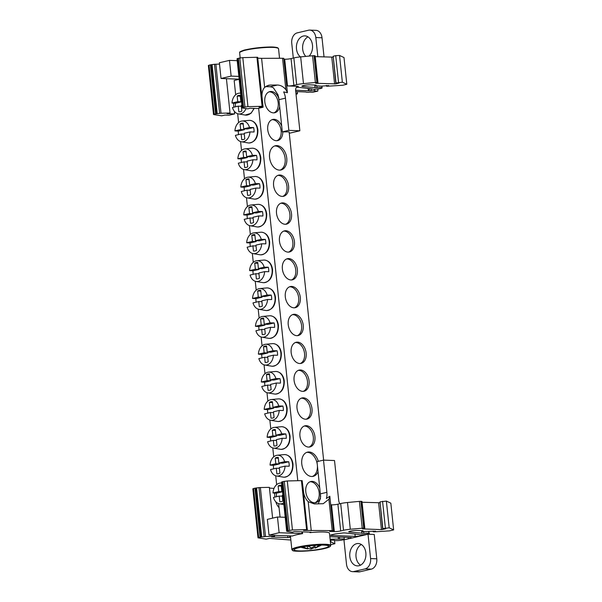<?xml version="1.0" encoding="UTF-8"?>
<svg xmlns="http://www.w3.org/2000/svg" width="602" height="602" viewBox="0 0 602 602"><rect width="100%" height="100%" fill="white"/><g stroke="black" fill="none" stroke-linecap="round" stroke-linejoin="round"><path stroke-width="0.9" d="M273.97 112.852A10.851 7.359 76.8 0 0 278.192 102.837A10.851 7.359 76.8 0 0 269.034 91.858M279.659 106.584A10.851 7.359 -103.2 0 1 274.798 112.732A10.851 7.359 -103.2 0 1 264.812 101.881A10.851 7.359 -103.2 0 1 269.831 91.602A10.851 7.359 -103.2 0 1 278.786 98.276M276.897 140.702A10.851 7.359 76.8 0 0 281.119 130.687A10.851 7.359 76.8 0 0 271.961 119.708M282.82 131.891A10.851 7.359 -103.2 0 1 277.725 140.582A10.851 7.359 -103.2 0 1 267.739 129.731A10.851 7.359 -103.2 0 1 272.759 119.452A10.851 7.359 -103.2 0 1 281.713 126.127M280.193 170.103A12.439 8.436 76.8 0 0 285.145 158.574A12.439 8.436 76.8 0 0 274.527 146.008M286.763 158.198A12.439 8.436 -103.2 0 1 281.014 169.975A12.439 8.436 -103.2 0 1 269.576 157.536A12.439 8.436 -103.2 0 1 275.317 145.759A12.439 8.436 -103.2 0 1 286.763 158.198M282.752 196.41A10.851 7.359 76.8 0 0 286.973 186.387A10.851 7.359 76.8 0 0 277.815 175.408M288.591 186.003A10.851 7.359 -103.2 0 1 283.58 196.282A10.851 7.359 -103.2 0 1 273.594 185.431A10.851 7.359 -103.2 0 1 278.613 175.152A10.851 7.359 -103.2 0 1 288.591 186.003M285.679 224.26A10.851 7.359 76.8 0 0 289.901 214.237A10.851 7.359 76.8 0 0 280.743 203.265M291.518 213.86A10.851 7.359 -103.2 0 1 286.507 224.132A10.851 7.359 -103.2 0 1 276.521 213.281A10.851 7.359 -103.2 0 1 281.54 203.002A10.851 7.359 -103.2 0 1 291.518 213.86M288.606 252.11A10.851 7.359 76.8 0 0 292.828 242.087A10.851 7.359 76.8 0 0 283.67 231.115M294.446 241.711A10.851 7.359 -103.2 0 1 289.434 251.99A10.851 7.359 -103.2 0 1 279.448 241.131A10.851 7.359 -103.2 0 1 284.468 230.859A10.851 7.359 -103.2 0 1 294.446 241.711M291.534 279.96A10.851 7.359 76.8 0 0 295.755 269.937A10.851 7.359 76.8 0 0 286.597 258.965M297.373 269.561A10.851 7.359 -103.2 0 1 292.361 279.84A10.851 7.359 -103.2 0 1 282.376 268.989A10.851 7.359 -103.2 0 1 287.395 258.709A10.851 7.359 -103.2 0 1 297.373 269.561M294.461 307.81A10.851 7.359 76.8 0 0 298.682 297.794A10.851 7.359 76.8 0 0 289.524 286.815M300.3 297.411A10.851 7.359 -103.2 0 1 295.289 307.69A10.851 7.359 -103.2 0 1 285.303 296.839A10.851 7.359 -103.2 0 1 290.322 286.56A10.851 7.359 -103.2 0 1 300.3 297.411M297.388 335.66A10.851 7.359 76.8 0 0 301.61 325.644A10.851 7.359 76.8 0 0 292.452 314.665M303.227 325.261A10.851 7.359 -103.2 0 1 298.216 335.54A10.851 7.359 -103.2 0 1 288.23 324.689A10.851 7.359 -103.2 0 1 293.249 314.41A10.851 7.359 -103.2 0 1 303.227 325.261M300.315 363.518A10.851 7.359 76.8 0 0 304.537 353.494A10.851 7.359 76.8 0 0 295.379 342.515M306.155 353.111A10.851 7.359 -103.2 0 1 301.143 363.39A10.851 7.359 -103.2 0 1 291.157 352.539A10.851 7.359 -103.2 0 1 296.176 342.26A10.851 7.359 -103.2 0 1 306.155 353.111M303.242 391.368A10.851 7.359 76.8 0 0 307.464 381.344A10.851 7.359 76.8 0 0 298.306 370.373M309.082 380.968A10.851 7.359 -103.2 0 1 304.07 391.24A10.851 7.359 -103.2 0 1 294.085 380.389A10.851 7.359 -103.2 0 1 299.104 370.11A10.851 7.359 -103.2 0 1 309.082 380.968M306.17 419.218A10.851 7.359 76.8 0 0 310.391 409.194A10.851 7.359 76.8 0 0 301.233 398.223M312.009 408.818A10.851 7.359 -103.2 0 1 306.997 419.097A10.851 7.359 -103.2 0 1 297.012 408.239A10.851 7.359 -103.2 0 1 302.031 397.96A10.851 7.359 -103.2 0 1 312.009 408.818M314.951 502.768A10.851 7.359 76.8 0 0 319.173 492.752A10.851 7.359 76.8 0 0 310.015 481.773M320.633 496.537A10.851 7.359 -103.2 0 1 315.779 502.647A10.851 7.359 -103.2 0 1 305.793 491.796A10.851 7.359 -103.2 0 1 310.813 481.517A10.851 7.359 -103.2 0 1 319.767 488.192M312.393 476.468A12.439 8.436 76.8 0 0 317.404 465.722M318.044 471.78A12.439 8.436 -103.2 0 1 313.213 476.34A12.439 8.436 -103.2 0 1 301.775 463.901A12.439 8.436 -103.2 0 1 307.517 452.125A12.439 8.436 -103.2 0 1 318.323 461.335M309.097 447.068A10.851 7.359 76.8 0 0 313.318 437.044A10.851 7.359 76.8 0 0 304.16 426.073M314.936 436.668A10.851 7.359 -103.2 0 1 309.925 446.947A10.851 7.359 -103.2 0 1 299.939 436.089A10.851 7.359 -103.2 0 1 304.958 425.817A10.851 7.359 -103.2 0 1 314.936 436.668M259.492 183.678A10.911 7.886 92.2 0 1 259.898 185.867A10.911 7.886 92.2 0 1 259.959 188.14L255.85 188.08L250.101 189.434L250.643 194.627A8.262 5.967 -87.8 0 1 247.979 195.372A8.262 5.967 -87.8 0 1 247.595 195.341L247.053 190.149L241.297 191.504A10.422 7.525 92.2 0 0 247.226 197.9L253.999 199.059A11.325 8.18 92.2 0 0 263.307 185.92A11.325 8.18 92.2 0 0 254.864 176.529L248.024 177.169A10.422 7.525 92.2 0 1 255.383 183.625L259.492 183.678L253.382 185.115L249.627 184.972L255.383 183.625M244.465 190.759A10.911 7.886 92.2 0 1 244.284 189.54A10.911 7.886 92.2 0 1 244.216 187.275L240.83 187.041A10.422 7.525 92.2 0 1 248.024 177.169M262.419 211.535A10.911 7.886 92.2 0 1 262.826 213.718A10.911 7.886 92.2 0 1 262.886 215.99L258.777 215.93L253.028 217.284L253.57 222.477A8.262 5.967 -87.8 0 1 250.906 223.222A8.262 5.967 -87.8 0 1 250.522 223.191L249.98 217.999L244.224 219.354A10.422 7.525 92.2 0 0 250.154 225.75L256.926 226.909A11.325 8.18 92.2 0 0 266.234 213.77A11.325 8.18 92.2 0 0 257.791 204.379L250.951 205.019A10.422 7.525 92.2 0 1 258.311 211.475L262.419 211.535L256.309 212.973L252.554 212.83L258.311 211.475M247.392 218.609A10.911 7.886 92.2 0 1 247.211 217.39A10.911 7.886 92.2 0 1 247.144 215.125L243.757 214.899A10.422 7.525 92.2 0 1 250.951 205.019M265.347 239.385A10.911 7.886 92.2 0 1 265.753 241.575A10.911 7.886 92.2 0 1 265.813 243.84L261.704 243.78L255.955 245.134L256.497 250.327A8.262 5.967 -87.8 0 1 253.833 251.072A8.262 5.967 -87.8 0 1 253.45 251.042L252.908 245.849L247.151 247.204A10.422 7.525 92.2 0 0 253.081 253.6L259.853 254.759A11.325 8.18 92.2 0 0 269.162 241.62A11.325 8.18 92.2 0 0 260.719 232.229L253.878 232.869A10.422 7.525 92.2 0 1 261.238 239.325L265.347 239.385L259.236 240.823L255.481 240.68L261.238 239.325M250.319 246.459A10.911 7.886 92.2 0 1 250.139 245.24A10.911 7.886 92.2 0 1 250.071 242.975L246.685 242.749A10.422 7.525 92.2 0 1 253.878 232.869M268.274 267.235A10.911 7.886 92.2 0 1 268.68 269.425A10.911 7.886 92.2 0 1 268.74 271.69L264.632 271.63L258.883 272.984L259.424 278.177A8.262 5.967 -87.8 0 1 256.761 278.929A8.262 5.967 -87.8 0 1 256.377 278.892L255.835 273.699L250.078 275.054A10.422 7.525 92.2 0 0 256.008 281.45L262.781 282.609A11.325 8.18 92.2 0 0 272.089 269.47A11.325 8.18 92.2 0 0 263.646 260.087L256.806 260.726A10.422 7.525 92.2 0 1 264.165 267.175L268.274 267.235L262.163 268.673L258.408 268.53L264.165 267.175M253.246 274.309A10.911 7.886 92.2 0 1 253.066 273.097A10.911 7.886 92.2 0 1 252.998 270.825L249.612 270.599A10.422 7.525 92.2 0 1 256.806 260.726M271.201 295.085A10.911 7.886 92.2 0 1 271.607 297.275A10.911 7.886 92.2 0 1 271.668 299.54L267.559 299.48L261.81 300.834L262.352 306.027A8.262 5.967 -87.8 0 1 259.688 306.779A8.262 5.967 -87.8 0 1 259.304 306.749L258.762 301.549L253.006 302.904A10.422 7.525 92.2 0 0 258.935 309.3L265.708 310.466A11.325 8.18 92.2 0 0 275.016 297.328A11.325 8.18 92.2 0 0 266.573 287.937L259.733 288.576A10.422 7.525 92.2 0 1 267.092 295.025L271.201 295.085L265.091 296.523L261.336 296.38L267.092 295.025M256.174 302.159A10.911 7.886 92.2 0 1 255.993 300.947A10.911 7.886 92.2 0 1 255.925 298.675L252.539 298.449A10.422 7.525 92.2 0 1 259.733 288.576M235.63 106.757A10.911 7.886 92.2 0 1 235.457 105.538A10.911 7.886 92.2 0 1 235.39 103.273L232.003 103.047A10.422 7.525 92.2 0 1 239.19 93.167A10.422 7.525 92.2 0 1 240.627 93.227M253.592 127.534A10.911 7.886 92.2 0 1 253.999 129.723A10.911 7.886 92.2 0 1 254.059 131.988L249.95 131.928L244.194 133.283L244.788 138.919A8.262 5.967 -87.8 0 1 242.124 139.672A8.262 5.967 -87.8 0 1 241.741 139.641L241.146 133.998L235.397 135.352A10.422 7.525 92.2 0 0 241.327 141.748L248.099 142.907A11.325 8.18 92.2 0 0 257.408 129.769A11.325 8.18 92.2 0 0 248.957 120.385L242.117 121.025A10.422 7.525 92.2 0 1 249.484 127.474L253.592 127.534L247.475 128.971L243.727 128.828L249.484 127.474M238.558 134.607A10.911 7.886 92.2 0 1 238.384 133.396A10.911 7.886 92.2 0 1 238.317 131.123L234.93 130.897A10.422 7.525 92.2 0 1 242.117 121.025M256.52 155.384A10.911 7.886 92.2 0 1 256.926 157.573A10.911 7.886 92.2 0 1 256.986 159.839L252.878 159.778L247.121 161.133L247.715 166.777A8.262 5.967 -87.8 0 1 245.052 167.522A8.262 5.967 -87.8 0 1 244.668 167.491L244.073 161.848L238.324 163.202A10.422 7.525 92.2 0 0 244.254 169.598L251.026 170.765A11.325 8.18 92.2 0 0 260.335 157.626A11.325 8.18 92.2 0 0 251.884 148.235L245.052 148.875A10.422 7.525 92.2 0 1 252.411 155.324L256.52 155.384L250.402 156.821L246.654 156.678L252.411 155.324M241.485 162.457A10.911 7.886 92.2 0 1 241.312 161.246A10.911 7.886 92.2 0 1 241.244 158.973L237.858 158.747A10.422 7.525 92.2 0 1 245.052 148.875M277.055 350.785A10.911 7.886 92.2 0 1 277.462 352.975A10.911 7.886 92.2 0 1 277.522 355.248L273.413 355.188L267.664 356.534L268.206 361.734A8.262 5.967 -87.8 0 1 265.542 362.479A8.262 5.967 -87.8 0 1 265.158 362.449L264.617 357.257L258.86 358.604A10.422 7.525 92.2 0 0 264.79 365.008L271.562 366.166A11.325 8.18 92.2 0 0 280.871 353.028A11.325 8.18 92.2 0 0 272.428 343.637L265.587 344.276A10.422 7.525 92.2 0 1 272.947 350.733L277.055 350.785L270.945 352.223L267.19 352.08L272.947 350.733M262.028 357.866A10.911 7.886 92.2 0 1 261.847 356.647A10.911 7.886 92.2 0 1 261.78 354.382L258.393 354.149A10.422 7.525 92.2 0 1 265.587 344.276M274.128 322.935A10.911 7.886 92.2 0 1 274.535 325.125A10.911 7.886 92.2 0 1 274.595 327.39L270.486 327.337L264.737 328.684L265.279 333.877A8.262 5.967 -87.8 0 1 262.615 334.629A8.262 5.967 -87.8 0 1 262.231 334.599L261.689 329.407L255.933 330.754A10.422 7.525 92.2 0 0 261.862 337.158L268.635 338.316A11.325 8.18 92.2 0 0 277.943 325.178A11.325 8.18 92.2 0 0 269.5 315.787L262.66 316.426A10.422 7.525 92.2 0 1 270.02 322.875L274.128 322.935L268.018 324.373L264.263 324.23L270.02 322.875M259.101 330.009A10.911 7.886 92.2 0 1 258.92 328.797A10.911 7.886 92.2 0 1 258.852 326.532L255.466 326.299A10.422 7.525 92.2 0 1 262.66 316.426M279.983 378.635A10.911 7.886 92.2 0 1 280.389 380.825A10.911 7.886 92.2 0 1 280.449 383.098L276.341 383.038L270.591 384.392L271.133 389.584A8.262 5.967 -87.8 0 1 268.469 390.329A8.262 5.967 -87.8 0 1 268.086 390.299L267.544 385.107L261.787 386.461A10.422 7.525 92.2 0 0 267.717 392.858L274.489 394.017A11.325 8.18 92.2 0 0 283.798 380.878A11.325 8.18 92.2 0 0 275.355 371.487L268.515 372.126A10.422 7.525 92.2 0 1 275.874 378.583L279.983 378.635L273.872 380.08L270.117 379.93L275.874 378.583M264.955 385.716A10.911 7.886 92.2 0 1 264.775 384.497A10.911 7.886 92.2 0 1 264.707 382.232L261.321 381.999A10.422 7.525 92.2 0 1 268.515 372.126M288.719 461.749A10.911 7.886 92.2 0 1 289.126 463.939A10.911 7.886 92.2 0 1 289.186 466.204L285.077 466.144L279.32 467.498L279.915 473.134A8.262 5.967 -87.8 0 1 277.251 473.887A8.262 5.967 -87.8 0 1 276.867 473.857L276.273 468.213L270.524 469.568A10.422 7.525 92.2 0 0 276.453 475.964L283.226 477.123A11.325 8.18 92.2 0 0 292.534 463.984A11.325 8.18 92.2 0 0 284.084 454.6L277.251 455.232A10.422 7.525 92.2 0 1 284.611 461.689L288.719 461.749L282.609 463.186L278.854 463.043L284.611 461.689M273.692 468.823A10.911 7.886 92.2 0 1 273.511 467.603A10.911 7.886 92.2 0 1 273.443 465.338L270.057 465.113A10.422 7.525 92.2 0 1 277.251 455.232M276.619 496.673A10.911 7.886 92.2 0 1 276.438 495.461A10.911 7.886 92.2 0 1 276.371 493.188L272.984 492.963A10.422 7.525 92.2 0 1 280.178 483.09A10.422 7.525 92.2 0 1 281.608 483.143M282.865 406.041A10.911 7.886 92.2 0 1 283.271 408.231A10.911 7.886 92.2 0 1 283.331 410.504L279.223 410.444L273.466 411.798L274.06 417.434A8.262 5.967 -87.8 0 1 271.397 418.179A8.262 5.967 -87.8 0 1 271.013 418.149L270.418 412.513L264.669 413.867A10.422 7.525 92.2 0 0 270.599 420.264L277.371 421.423A11.325 8.18 92.2 0 0 286.68 408.284A11.325 8.18 92.2 0 0 278.229 398.893L271.397 399.532A10.422 7.525 92.2 0 1 278.756 405.989L282.865 406.041L276.754 407.479L272.999 407.336L278.756 405.989M267.837 413.122A10.911 7.886 92.2 0 1 267.657 411.903A10.911 7.886 92.2 0 1 267.589 409.638L264.203 409.405A10.422 7.525 92.2 0 1 271.397 399.532M285.792 433.899A10.911 7.886 92.2 0 1 286.198 436.081A10.911 7.886 92.2 0 1 286.259 438.354L282.15 438.294L276.393 439.648L276.988 445.284A8.262 5.967 -87.8 0 1 274.324 446.037A8.262 5.967 -87.8 0 1 273.94 445.999L273.346 440.363L267.597 441.717A10.422 7.525 92.2 0 0 273.526 448.114L280.299 449.273A11.325 8.18 92.2 0 0 289.607 436.134A11.325 8.18 92.2 0 0 281.157 426.743L274.324 427.382A10.422 7.525 92.2 0 1 281.683 433.839L285.792 433.899L279.682 435.336L275.927 435.193L281.683 433.839M270.765 440.973A10.911 7.886 92.2 0 1 270.584 439.753A10.911 7.886 92.2 0 1 270.516 437.488L267.13 437.263A10.422 7.525 92.2 0 1 274.324 427.382M296.402 87.335A6.78 0.918 -6 0 1 298.765 87.388L312.227 88.908A4.974 0.67 174 0 0 315.297 89.194A4.974 0.67 174 0 0 320.61 88.509A4.974 0.67 174 0 0 322.115 87.854A4.974 0.67 174 0 0 317.013 87.719L302.671 86.455A4.523 0.61 -6 0 1 301.895 86.199A4.523 0.61 -6 0 1 303.273 85.604L303.792 85.484A4.523 0.61 -6 0 1 310.15 84.844L315.591 85.055L316.223 85.198L315.275 85.793L315.2 85.04M330.761 545.517L330.25 546.481L324.613 548.512C314.033 551.221 293.039 552.019 292.542 550.439L291.857 549.611A19.557 2.641 -6 0 1 297.794 547.045A19.557 2.641 -6 0 1 318.782 544.336A19.557 2.641 -6 0 1 330.761 545.517L329.475 533.267A19.557 2.641 174 0 0 309.992 532.65L309.94 532.153M302.422 531.867L302.603 533.613A4.523 0.61 -6 0 1 302.061 533.605L301.873 531.844M269.019 535.103L267.363 519.375L277.469 516.998L279.125 532.725L269.019 535.103L291.947 535.983A4.523 0.61 -6 0 1 292.376 536.013A19.557 2.641 -6 0 1 296.508 534.794A19.557 2.641 -6 0 1 302.603 533.613M300.458 56.904A11.19 8.082 92.2 0 1 296.538 45.24A11.19 8.082 92.2 0 1 303.325 36.03A11.19 8.082 92.2 0 1 304.913 35.872A11.19 8.082 92.2 0 1 312.265 43.728A11.19 8.082 92.2 0 1 309.097 56.084M307.976 36.85A11.19 8.082 -87.8 0 0 302.686 45.872A11.19 8.082 -87.8 0 0 305.808 56.392M358.995 565.737A11.19 8.082 92.2 0 1 357.407 565.888A11.19 8.082 92.2 0 1 349.754 555.495A11.19 8.082 92.2 0 1 356.677 543.674A11.19 8.082 92.2 0 1 358.265 543.523A11.19 8.082 92.2 0 1 365.918 553.915A11.19 8.082 92.2 0 1 358.995 565.737M361.335 544.494A11.19 8.082 -87.8 0 0 355.963 554.63A11.19 8.082 -87.8 0 0 360.545 565.15M323.304 548.467A17.3 2.34 -6 0 1 304.747 550.86A17.3 2.34 -6 0 1 294.152 549.814A17.3 2.34 -6 0 1 299.405 547.549A17.3 2.34 -6 0 1 317.961 545.156A17.3 2.34 -6 0 1 328.557 546.202A17.3 2.34 -6 0 1 323.304 548.467M241.447 101.001L240.8 100.978L241.425 100.827M241.899 105.282L241.267 105.433L241.861 111.069A8.262 5.967 -87.8 0 1 239.197 111.821A8.262 5.967 -87.8 0 1 238.813 111.784L238.219 106.148L232.47 107.502A10.422 7.525 92.2 0 0 238.4 113.898L245.172 115.057A11.325 8.18 92.2 0 0 253.788 108.368M276.371 493.188L282.488 491.751L282.398 490.916L281.781 490.893L282.413 490.743M282.88 495.198L282.248 495.348L282.842 500.984A8.262 5.967 -87.8 0 1 280.178 501.737A8.262 5.967 -87.8 0 1 279.795 501.707L279.2 496.063L273.451 497.418A10.422 7.525 92.2 0 0 279.381 503.814L283.866 504.581M319.617 544.818L315.23 548.076L314.981 545.736M315.23 548.076L321.566 545.066M315.147 547.278L311.023 549.062L310.873 547.639M311.023 549.062L307.532 548.43M307.291 546.142L307.584 548.934L303.122 546.857M307.351 545.886L311.791 547.94L315.501 545.299M300.752 547.248L307.584 548.934M281.578 482.3L282.887 481.615L288.034 530.633L286.733 531.318L292.331 532.191L294.476 531.558L310.88 532.191L309.992 532.65M258.98 487.612L254.924 488.192L260.079 537.21L265.52 536.563L260.365 487.545L258.98 487.612L264.127 536.63M214.485 64.271L210.429 64.85L215.584 113.868L221.024 113.221L215.87 64.203L214.485 64.271L219.632 113.289M237.083 58.958L238.392 58.274L243.539 107.291L242.237 107.976L247.836 108.849L249.98 108.225L257.611 108.518L263.112 107.224L259.048 107.066L262.833 106.328L257.679 57.31L256.941 57.28L262.096 106.298L262.833 106.328M256.565 487.883L261.712 536.901M212.07 64.542L217.217 113.56M288.034 530.633L292.452 529.978L287.297 480.96L282.887 481.615M281.54 482.127L286.733 531.318M260.079 537.21L258.687 537.533L253.54 488.515L254.924 488.192M317.969 88.961L317.773 91.105L312.882 92.256L309.962 92.144A4.523 0.61 -6 0 1 305.869 91.986L303.965 91.918A4.613 0.625 174 0 0 303.521 91.888L295.748 91.587M311.52 88.742L310.76 90.842A4.523 0.61 -6 0 1 314.854 90.992L314.568 89.224M333.29 57.085L335.871 83.874L339.212 83.031L336.014 82.986L342.35 82.196L339.536 55.459L335.728 55.655L333.207 56.249L336.014 82.986M283.881 59.199L284.693 59.229A4.523 0.61 174 0 0 291.052 58.59L293.859 85.326A4.523 0.61 -6 0 1 288.584 85.966L286.687 85.89M339.536 55.459L343.998 57.544L346.805 84.28L342.666 85.251L327.067 86.252L328.722 85.552L321.235 86.154L315.275 85.793M329.836 536.721L350.356 537.511A4.613 0.625 -6 0 1 351.643 537.804A4.613 0.625 -6 0 1 350.244 538.406L343.945 539.889L346.504 564.224A8.955 6.471 -87.8 0 0 352.569 571.659A8.955 6.471 -87.8 0 0 353.833 571.539L365.105 568.89A8.955 6.471 -87.8 0 0 370.584 558.558L368.025 534.23L374.226 534.463L376.784 558.799L370.584 558.558M363.668 531.604L363.849 533.334A4.974 0.67 -6 0 1 368.958 533.477L368.77 531.754L369.583 534.29M352.569 571.659L358.762 571.9A8.955 6.471 -87.8 0 0 360.034 571.772L371.306 569.123A8.955 6.471 -87.8 0 0 376.784 558.799M368.025 534.23L361.621 535.72A4.56 0.617 -6 0 1 355.21 536.367L354.962 534.004M330.716 504.815L331.529 504.845A4.523 0.61 174 0 0 332.613 504.852A4.523 0.61 174 0 0 337.888 504.205L340.694 530.941A4.523 0.61 -6 0 1 334.336 531.589L329.648 531.408L333.433 530.663L332.206 530.618L328.903 499.208A12.537 8.503 76.8 0 0 329.821 496.259L326.367 498.486A12.537 8.503 -103.2 0 0 326.886 492.323L320.362 493.858L316.983 461.651L323.5 460.116L326.886 492.323M382.849 528.609L389.185 527.819L386.371 501.082L380.043 501.865L382.849 528.609L385.754 528.594M389.185 527.819L393.64 529.895L389.502 530.874L373.91 531.875L375.558 531.175L362.442 531.558L361.975 530.655M317.833 56.731L315.817 37.542L322.017 37.776A8.955 6.471 -87.8 0 0 315.96 30.341L309.759 30.1A8.955 6.471 -87.8 0 0 308.487 30.228L297.222 32.877A8.955 6.471 -87.8 0 0 291.744 43.201L293.302 58.055M322.017 37.776L324.034 56.972M215.584 113.868L214.192 114.192L209.044 65.174L210.429 64.85M237.045 58.785L242.237 107.976M243.539 107.291L247.956 106.644L242.802 57.626L238.392 58.274M307.329 529.662L306.591 529.64L301.436 480.622L302.174 480.644L307.329 529.662L303.543 530.407L332.206 530.618M253.54 488.515L252.848 488.809L258.002 537.827L258.687 537.533M290.849 540.039L269.568 538.391L266.152 539.144L258.002 537.827M310.12 88.599L308.375 90.744L310.76 90.842M314.854 90.992L317.773 91.105M317.961 82.594L315.155 55.858L314.522 55.715L317.329 82.451L317.961 82.594L315.629 83.279L335.871 83.874M293.859 85.326L296.673 84.664A9.045 1.219 -6 0 1 303.476 83.618L300.669 56.881A9.045 1.219 174 0 0 293.859 57.927L291.052 58.59M317.329 82.451L316.863 82.429L314.048 55.693L314.522 55.715M348.287 537.428L348.152 538.895M363.548 534.719L363.706 535.231M329.821 496.259L333.433 530.663M363.698 528.052L360.884 501.315L361.358 501.331L364.165 528.067L350.311 529.241A9.045 1.219 174 0 0 343.509 530.279L340.694 530.941M350.311 529.241L347.505 502.504A9.045 1.219 174 0 0 340.702 503.543L337.888 504.205M364.165 528.067L364.797 528.21L362.464 528.895L381.435 529.625L385.777 528.774M364.797 528.21L361.99 501.474L361.358 501.331M380.125 502.7L382.706 529.497M363.849 533.334L349.506 532.078A4.523 0.61 -6 0 1 348.731 531.822A4.523 0.61 -6 0 1 350.108 531.227L350.627 531.107A4.523 0.61 -6 0 1 356.986 530.46L362.427 530.671L363.059 530.813L362.058 531.468M315.817 37.542A8.955 6.471 -87.8 0 0 309.759 30.1M234.366 111.347L234.637 113.921L229.136 115.208L225.08 115.057L221.656 115.81L213.996 114.628L213.507 114.493L214.192 114.192M209.044 65.174L208.36 65.475L213.507 114.493M283.79 58.311L287.402 92.716A12.537 8.503 76.8 0 0 285.86 89.668L282.556 58.259L283.79 58.311M265.542 86.62L269.952 86.771A12.537 8.503 76.8 0 1 273.458 87.892L278.011 94.823L278.937 99.684L285.461 98.149A12.537 8.503 -103.2 0 0 283.632 91.903L287.402 92.716M276.544 435.216L276.634 436.051L270.516 437.488M273.617 407.366L273.707 408.201L267.589 409.638M279.471 463.066L279.561 463.901L273.443 465.338M270.734 379.96L270.825 380.795L264.707 382.232M264.88 324.252L264.97 325.088L258.852 326.532M267.807 352.102L267.898 352.945L261.78 354.382M247.272 156.701L247.354 157.536L241.244 158.973M244.344 128.851L244.427 129.686L238.317 131.123M241.417 101.001L241.5 101.836L235.39 103.273M261.953 296.402L262.043 297.237L255.925 298.675M259.026 268.552L259.116 269.387L252.998 270.825M256.098 240.702L256.189 241.537L250.071 242.975M253.171 212.852L253.261 213.687L247.144 215.125M250.244 184.995L250.334 185.837L244.216 187.275M287.297 480.96L301.436 480.622M306.591 529.64L292.452 529.978M348.167 538.895L363.758 535.231M272.616 518.141L269.38 487.357L260.365 487.545M290.442 535.931L290.578 537.217L287.914 537.594L271.502 536.961L274.535 536.374L274.422 535.313M274.535 536.374L265.52 536.563M295.627 90.277A22.793 15.456 -103.2 0 1 296.229 90.285L308.375 90.744L308.126 88.381M315.23 56.633L333.056 57.137M314.048 55.693L312.573 55.753L315.38 82.489L316.863 82.429M302.671 86.455L302.595 85.793M314.786 85.017L315.079 87.779M234.637 113.921L227.014 113.627L230.039 113.033L221.024 113.221M226.427 78.689L230.039 113.033M233.523 103.145A12.529 8.496 76.8 0 0 233.591 103.98L233.93 107.156M330.671 535.012L330.716 535.426L330.769 534.99L335.322 533.921L343.02 532.958A6.78 0.918 -6 0 1 345.601 533.003L359.063 534.523A4.974 0.67 -6 0 0 364.105 534.659A4.974 0.67 -6 0 0 368.958 533.477M355.21 536.367L330.716 535.426L330.769 534.99M330.746 540.107L330.942 541.973L330.385 541.943M330.671 544.697L334.87 543.719L334.524 540.438M330.189 540.107L334.419 540.205M339.445 537.089L339.648 539.091L330.099 539.211M338.241 537.044L338.467 539.151M318.149 503.927L320.445 498.546L320.362 493.858L320.625 496.334M328.903 499.208L323.236 503.693L314.364 503.942L308.194 501.684A12.529 8.496 -103.2 0 1 303.498 491.48L302.272 481.532M308.194 501.684L311.249 530.701M360.884 501.315L359.409 501.376L362.216 528.112M362.065 502.249L379.892 502.76M393.64 529.895L390.833 503.159L386.371 501.082M349.506 532.078L349.431 531.408M361.621 530.64L361.915 533.402M215.87 64.203L219.512 64.128M242.802 57.626L256.941 57.28M262.096 106.298L247.956 106.644M263.112 107.224L262.066 97.283A12.529 8.496 -103.2 0 1 264.647 87.365L268.477 85.273L270.336 85.055L266.724 85.905M257.776 58.198L261.599 58.341L264.647 87.365M276.634 436.051L272.879 435.908L267.13 437.263M273.346 440.363L276.484 440.483M273.707 408.201L269.952 408.058L264.203 409.405M270.418 412.513L273.556 412.633M282.488 491.751L278.734 491.608L272.984 492.963M279.2 496.063L282.338 496.183M279.561 463.901L275.806 463.758L270.057 465.113M276.273 468.213L279.411 468.333M270.825 380.795L267.07 380.652L261.321 381.999M267.544 385.107L270.674 385.227M264.97 325.088L261.215 324.945L255.466 326.299M261.689 329.407L264.82 329.527M267.898 352.945L264.143 352.802L258.393 354.149M264.617 357.257L267.747 357.377M247.354 157.536L243.607 157.393L237.858 158.747M244.073 161.848L247.211 161.968M244.427 129.686L240.68 129.543L234.93 130.897M241.146 133.998L244.284 134.118M241.5 101.836L237.752 101.693L232.003 103.047M238.219 106.148L241.357 106.268M262.043 297.237L258.288 297.095L252.539 298.449M258.762 301.549L261.893 301.67M259.116 269.387L255.361 269.245L249.612 270.599M255.835 273.699L258.965 273.82M256.189 241.537L252.434 241.394L246.685 242.749M252.908 245.849L256.038 245.97M253.261 213.687L249.506 213.544L243.757 214.899M249.98 217.999L253.111 218.12M250.334 185.837L246.579 185.694L240.83 187.041M247.053 190.149L250.184 190.27M290.578 537.217A19.557 2.641 174 0 0 290.57 537.353L291.857 549.611M330.942 541.973L334.87 543.719M339.648 539.091A4.974 0.67 -6 0 1 344.306 539.272A4.974 0.67 -6 0 1 339.43 540.461A4.974 0.67 -6 0 1 334.411 540.31A4.974 0.67 -6 0 1 334.419 540.257M269.455 488.064L274 488.425M274.489 493.061L274.911 497.071M275.769 501.752A12.529 8.496 76.8 0 0 279.072 507.704M296.033 94.288A4.974 0.67 174 0 0 297.471 93.656A4.974 0.67 174 0 0 295.928 93.333M346.805 84.28L342.35 82.196M300.669 56.881L312.573 55.753M315.38 82.489L303.476 83.618M347.505 502.504L359.409 501.376M282.556 58.259L261.599 58.341M269.952 86.771L277.341 85.032L270.336 85.055M277.341 85.032C280.615 85.108 283.452 86.658 285.86 89.668M275.927 435.193L275.332 429.55A8.262 5.967 -87.8 0 0 274.956 429.519A8.262 5.967 -87.8 0 0 272.285 430.264L272.879 435.908M282.15 438.294A10.422 7.525 92.2 0 1 273.526 448.114M272.999 407.336L272.405 401.7A8.262 5.967 -87.8 0 0 272.029 401.669A8.262 5.967 -87.8 0 0 269.357 402.414L269.952 408.058M279.223 410.444A10.422 7.525 92.2 0 1 270.599 420.264M281.781 490.893L281.187 485.25A8.262 5.967 -87.8 0 0 280.81 485.22A8.262 5.967 -87.8 0 0 278.139 485.972L278.734 491.608M283.677 502.805A10.422 7.525 92.2 0 1 279.381 503.814M278.854 463.043L278.259 457.4A8.262 5.967 -87.8 0 0 277.883 457.369A8.262 5.967 -87.8 0 0 275.212 458.122L275.806 463.758M285.077 466.144A10.422 7.525 92.2 0 1 276.453 475.964M270.117 379.93L269.478 373.85A8.262 5.967 -87.8 0 0 269.102 373.819A8.262 5.967 -87.8 0 0 266.43 374.564L267.07 380.652M276.341 383.038A10.422 7.525 92.2 0 1 267.717 392.858M264.263 324.23L263.623 318.149A8.262 5.967 -87.8 0 0 263.247 318.112A8.262 5.967 -87.8 0 0 260.576 318.864L261.215 324.945M270.486 327.337A10.422 7.525 92.2 0 1 261.862 337.158M267.19 352.08L266.551 346A8.262 5.967 -87.8 0 0 266.174 345.969A8.262 5.967 -87.8 0 0 263.503 346.714L264.143 352.802M273.413 355.188A10.422 7.525 92.2 0 1 264.79 365.008M246.654 156.678L246.06 151.042A8.262 5.967 -87.8 0 0 245.684 151.004A8.262 5.967 -87.8 0 0 243.012 151.757L243.607 157.393M252.878 159.778A10.422 7.525 92.2 0 1 244.254 169.598M243.727 128.828L243.133 123.184A8.262 5.967 -87.8 0 0 242.756 123.154A8.262 5.967 -87.8 0 0 240.085 123.907L240.68 129.543M249.95 131.928A10.422 7.525 92.2 0 1 241.327 141.748M240.8 100.978L240.206 95.334A8.262 5.967 -87.8 0 0 239.829 95.304A8.262 5.967 -87.8 0 0 237.158 96.057L237.752 101.693M246.015 108.586A10.422 7.525 92.2 0 1 238.4 113.898M221.024 78.478L219.369 62.751L229.475 60.373L231.13 76.1L221.024 78.478L239.152 79.178M237.211 60.667L229.475 60.373M261.336 296.38L260.696 290.292A8.262 5.967 -87.8 0 0 260.32 290.262A8.262 5.967 -87.8 0 0 257.648 291.014L258.288 297.095M267.559 299.48A10.422 7.525 92.2 0 1 258.935 309.3M258.408 268.53L257.769 262.442A8.262 5.967 -87.8 0 0 257.393 262.412A8.262 5.967 -87.8 0 0 254.721 263.157L255.361 269.245M264.632 271.63A10.422 7.525 92.2 0 1 256.008 281.45M255.481 240.68L254.842 234.592A8.262 5.967 -87.8 0 0 254.465 234.562A8.262 5.967 -87.8 0 0 251.794 235.307L252.434 241.394M261.704 243.78A10.422 7.525 92.2 0 1 253.081 253.6M252.554 212.83L251.914 206.742A8.262 5.967 -87.8 0 0 251.538 206.712A8.262 5.967 -87.8 0 0 248.867 207.457L249.506 213.544M258.777 215.93A10.422 7.525 92.2 0 1 250.154 225.75M249.627 184.972L248.987 178.892A8.262 5.967 -87.8 0 0 248.611 178.862A8.262 5.967 -87.8 0 0 245.94 179.607L246.579 185.694M255.85 188.08A10.422 7.525 92.2 0 1 247.226 197.9M279.125 532.725L302.061 533.605M289.276 133.275L299.864 130.785L295.657 90.714A4.56 3.093 -103.2 0 1 297.764 86.395A4.56 3.093 -103.2 0 1 298.336 86.342L288.584 85.966M339.919 503.731A4.56 3.093 -103.2 0 1 338.738 500.608L334.524 460.538L323.5 460.116M330.716 504.777L332.613 504.852M285.461 98.149L288.84 130.356L282.323 131.891L278.666 97.11M238.859 76.401L231.13 76.1M277.469 516.998L285.197 517.291M299.864 130.785L288.84 130.356M239.167 79.314L234.17 80.487L235.668 94.74M317.239 464.157A12.439 8.436 76.8 0 0 306.727 452.373M282.323 131.891L289.118 131.838M280.058 517.095L278.643 503.641M276.649 484.663L275.716 475.783M273.722 456.805L272.789 447.933M270.795 428.955L269.862 420.083M267.867 401.105L266.979 392.677M264.985 373.699L264.052 364.827M262.058 345.849L261.125 336.977M259.131 317.999L258.198 309.127M256.204 290.149L255.271 281.277M253.276 262.299L252.343 253.419M250.349 234.441L249.416 225.569M247.422 206.591L246.489 197.719M244.495 178.741L243.517 169.425M241.522 150.447L240.589 141.575M238.595 122.597L237.662 113.718M258.634 108.277L297.779 480.705M323.628 460.124L289.163 132.192M280.562 501.737L279.795 501.707M281.277 486.092L278.139 485.972M277.635 473.879L276.867 473.857M278.35 458.242L275.212 458.122M274.708 446.029L273.94 445.999M275.423 430.385L272.285 430.264M271.78 418.179L271.013 418.149M272.495 402.535L269.357 402.414M268.853 390.329L268.086 390.299M269.568 374.685L266.43 374.564M265.918 362.479L265.158 362.449M266.641 346.835L263.503 346.714M262.991 334.629L262.231 334.599M263.714 318.985L260.576 318.864M260.064 306.772L259.304 306.749M260.786 291.135L257.648 291.014M257.137 278.922L256.377 278.892M257.859 263.277L254.721 263.157M254.21 251.072L253.45 251.042M254.932 235.427L251.794 235.307M251.282 223.222L250.522 223.191M252.005 207.577L248.867 207.457M248.355 195.372L247.595 195.341M249.077 179.727L245.94 179.607M245.428 167.522L244.668 167.491M246.15 151.877L243.012 151.757M242.501 139.672L241.741 139.641M243.223 124.027L240.085 123.907M239.573 111.814L238.813 111.784M240.296 96.177L237.158 96.057M324.561 548.512C321.092 549.476 307.645 551.552 297.689 551.221C288.102 550.807 293.625 548.422 298.156 547.504C301.617 546.541 315.064 544.464 325.02 544.795C334.607 545.216 329.083 547.594 324.561 548.512M245.729 49.77L240.047 52.118M245.571 50.177A19.557 2.641 174 0 0 239.634 52.743L239.769 52.186C238.798 52.246 243.2 50.116 245.782 49.755C253.021 48.16 260.832 47.242 269.207 47.001C272.51 46.873 275.295 47.099 277.552 47.686L278.538 48.657A19.557 2.641 174 0 0 266.558 47.475A19.557 2.641 174 0 0 245.571 50.177M282.097 481.833L287.252 530.851M287.816 530.686L282.662 481.668M281.774 481.961L286.928 530.979M255.97 487.981L261.118 536.999M260.312 537.157L255.165 488.139M211.475 64.64L216.622 113.658M215.817 113.816L210.67 64.798M237.278 58.627L242.433 107.645M242.756 107.517L237.602 58.499M243.321 107.352L238.166 58.334M284.272 481.291L289.427 530.309M284.693 59.229L287.493 85.928M334.336 531.589L331.529 504.845M239.777 57.95L244.931 106.968M278.004 48.122L273.346 47.069L262.615 47.332L245.834 49.748M353.833 571.539L360.034 571.772M365.105 568.89L371.306 569.123M326.638 86.101L326.57 85.469M335.728 55.655L338.542 82.391M293.859 57.927L296.673 84.664M350.244 538.406L350.146 537.496M361.524 534.839L361.621 535.72M340.702 503.543L343.509 530.279M382.563 501.27L385.378 528.014M373.473 531.716L373.406 531.092M362.111 531.408L362.035 530.655M289.645 535.893L289.803 537.398M295.635 90.42L296.229 90.285M331.785 57.265L334.599 84.002M316.833 85.981L317.013 87.719M378.62 502.888L381.435 529.625M287.726 535.825L287.914 537.594M298.336 86.342L297.222 86.598M254.864 176.529L255.722 176.506C260.23 177.138 262.916 180.307 263.774 186.01C263.902 193.897 260.929 198.276 254.857 199.149L253.999 199.059M257.791 204.379L258.649 204.356C263.157 204.996 265.843 208.157 266.701 213.86C266.829 221.747 263.857 226.126 257.784 226.999L256.926 226.909M260.719 232.229L261.577 232.206C266.084 232.846 268.77 236.014 269.628 241.711C269.756 249.597 266.784 253.984 260.711 254.849L259.853 254.759M263.646 260.087L264.504 260.056C269.011 260.696 271.698 263.864 272.555 269.561C272.683 277.454 269.711 281.834 263.638 282.699L262.781 282.609M266.573 287.937L267.431 287.914C271.938 288.546 274.625 291.714 275.483 297.411C275.611 305.304 272.638 309.684 266.566 310.557L265.708 310.466M254.232 108.39L250.929 113.379L245.172 115.057M248.957 120.385L249.822 120.355C254.33 120.994 257.016 124.162 257.874 129.859C258.002 137.753 255.03 142.132 248.957 142.998L248.099 142.907M251.884 148.235L252.75 148.212C257.257 148.845 259.944 152.013 260.801 157.709C260.929 165.603 257.957 169.982 251.884 170.855L251.026 170.765M272.428 343.637L273.285 343.614C277.793 344.246 280.479 347.414 281.337 353.118C281.465 361.004 278.493 365.384 272.42 366.257L271.562 366.166M269.5 315.787L270.358 315.764C274.866 316.396 277.552 319.564 278.41 325.261C278.538 333.154 275.565 337.534 269.493 338.407L268.635 338.316M275.355 371.487L276.213 371.464C280.72 372.104 283.407 375.264 284.264 380.968C284.392 388.854 281.42 393.234 275.347 394.107L274.489 394.017M284.084 454.6L284.949 454.57C289.457 455.21 292.143 458.378 293.001 464.074C293.129 471.96 290.156 476.34 284.084 477.213L283.226 477.123M278.229 398.893L279.095 398.87C283.602 399.51 286.289 402.67 287.146 408.374C287.274 416.26 284.302 420.64 278.229 421.513L277.371 421.423M281.157 426.743L282.022 426.72C286.529 427.36 289.216 430.528 290.074 436.224C290.202 444.11 287.229 448.49 281.157 449.363L280.299 449.273M239.19 93.167L240.612 93.039M280.178 483.09L281.593 482.954M278.538 48.657L279.546 58.274M286.665 531.227L281.51 482.21M237.015 58.868L242.17 107.886M326.337 85.461L326.419 86.206M315.139 85.032L315.222 85.853M373.255 531.822L373.18 531.084M239.634 52.743L240.175 57.867M297.26 91.647L297.471 93.656M321.935 86.131L322.115 87.854M344.306 539.272L344.096 537.27"/></g></svg>
